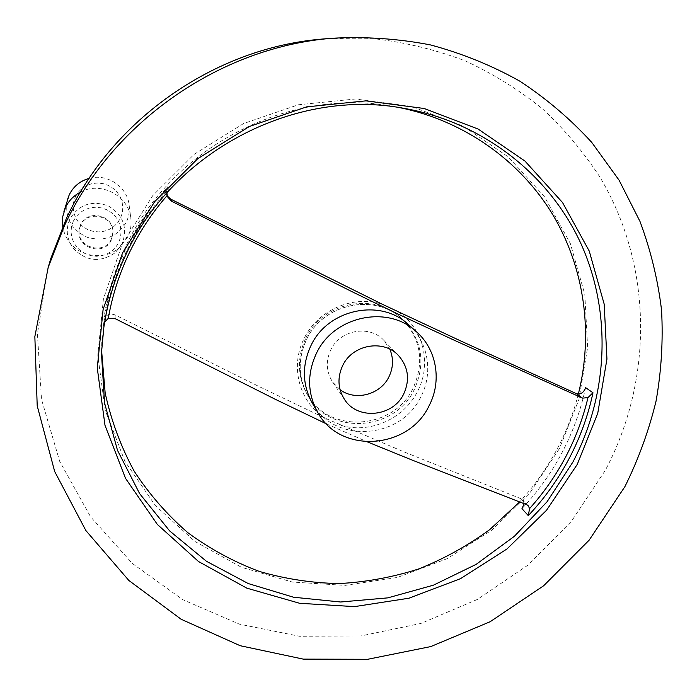 <?xml version="1.0" encoding="UTF-8"?>
<svg xmlns="http://www.w3.org/2000/svg" width="697" height="697" viewBox="0 0 697 697"><rect width="100%" height="100%" fill="white"/><g stroke="black" fill="none" stroke-linecap="round" stroke-linejoin="round"><path stroke-width="0.52" stroke-dasharray="3.48 2.61" d="M340.066 389.701L332.591 382.017C326.222 371.858 325.63 361.124 330.796 349.816C340.066 329.672 369.793 324.558 383.969 340.476L389.815 349.18M305.8 338.193C322.249 302.42 374.036 291.738 401.106 317.998C420.814 338.272 424.813 361.647 413.121 388.098C393.805 430.075 328.261 434.318 307.02 394.066C297.323 376.092 296.922 357.465 305.8 338.193M524.153 503.713L522.828 499.932L521.06 498.73L403.537 451.708L325.159 418.2L257.167 385.615L115.075 314.905C109.49 312.997 105.813 314.774 104.036 320.237C107.652 295.65 114.883 271.926 125.739 249.073C136.673 226.237 150.77 205.388 168.029 186.508C165.999 188.948 165.511 191.666 166.574 194.672L167.097 195.761M559.325 448.772L529.851 492.918L491.899 530.086L447.134 558.672L397.49 577.421L345.102 585.384L292.287 582.039L241.441 567.288L195.038 541.534L155.44 505.691L124.876 461.248L105.203 410.245L97.798 355.182L103.4 298.978L122.001 244.743L152.765 195.596L194.062 154.403L243.541 123.552L298.351 104.777L355.313 99.009L411.23 106.345L463.069 126.079L508.183 156.834L544.435 196.693L570.294 243.392L584.818 294.439L587.641 347.306L578.928 399.529L559.325 448.772M578.353 394.04C573.526 412.955 566.565 431.06 557.478 448.371C547.189 467.861 534.573 485.731 519.631 501.971M101.588 350.46L104.106 317.301C107.678 292.975 114.831 269.512 125.565 246.904C171.183 147.407 288.959 86.567 393.526 106.493L399.634 107.626M327.66 38.614L375.23 38.858C406.604 42.622 436.758 50.027 465.701 61.083C493.642 74.074 519.352 90.105 542.85 109.159C564.84 129.72 583.92 152.46 600.073 177.369C653.316 266.846 653.054 380.17 605.353 470.248L571.401 521.356L528.204 564.945L477.428 599.411L420.971 623.423L360.933 635.943L299.597 636.283L239.376 624.146L182.788 599.681L132.378 563.498L90.593 516.799L59.681 461.327L41.515 399.407L37.42 333.863L48.041 267.901M408.695 324.819C428.402 342.201 433.412 372.912 420.927 396.645C401.184 439.406 334.525 444.137 312.474 403.397M585.585 387.619C580.758 410.289 572.943 431.905 562.139 452.458C551.292 472.984 537.901 491.716 521.966 508.662M104.036 320.237L103.94 324.645L104.655 322.119M80.434 192.084C100.83 180.75 129.224 196.075 130.905 218.91C131.559 225.157 130.557 231.099 127.908 236.736L119.353 247.792C105.369 260.12 81.244 257.629 69.744 242.469C66.023 237.721 63.688 232.397 62.756 226.49M80.608 225.436L79.371 229.208C74.875 247.609 104.175 257.176 111.415 239.812L112.984 232.876C113.899 215.782 87.186 209.544 80.608 225.436M111.415 238.975C104.201 256.261 75.032 246.738 79.51 228.416L80.747 224.669C87.291 208.847 113.881 215.059 112.975 232.075L111.415 238.975M326.475 423.898L367.476 441.933M166.905 192.851L169.005 188.704L168.029 186.508M306.602 339.343C323.12 303.422 375.117 292.705 402.282 319.052C422.06 339.413 426.076 362.867 414.332 389.431C394.938 431.565 329.132 435.843 307.821 395.434C298.089 377.391 297.68 358.694 306.602 339.343M325.159 418.2C299.449 402.561 289.603 366.57 304.101 338.524C317.658 310.06 353.37 294.578 382.453 304.319M398.074 311.803C423.558 328.296 432.027 364.113 417.599 391.278C404.025 418.871 369.706 434.153 340.789 425.257M103.94 324.645C107.617 299.658 114.97 275.55 126 252.314C137.126 229.104 151.458 207.906 169.005 188.704M89.05 178.415C107.146 173.048 127.664 187.057 129.18 205.493C129.781 211.235 128.867 216.697 126.436 221.881C117.523 236.832 104.445 241.981 87.221 237.311C71.016 229.627 64.42 217.107 67.417 199.743M122.219 243.575L115.031 252.854C100.098 262.9 86.21 261.427 73.385 248.42C66.659 239.245 65.483 229.479 69.839 219.128C78.839 204.448 91.647 200.03 108.262 205.876C123.221 214.964 127.873 227.536 122.219 243.575M73.298 221.193L76.208 216.514L80.12 212.602L84.834 209.666L90.122 207.837L95.698 207.227L101.3 207.854L106.624 209.684L111.415 212.629L115.423 216.523L118.464 221.184L120.372 226.359L121.069 231.805L120.52 237.241L118.751 242.408L115.859 247.034L111.982 250.903L107.303 253.821L102.076 255.642L96.543 256.278L90.976 255.694L85.661 253.908L80.861 251.025L76.818 247.165L73.734 242.53L71.765 237.346L71.024 231.883L71.538 226.403L73.298 221.193M75.372 196.868L78.264 192.206L82.15 188.321L86.837 185.402L92.091 183.599L97.632 183.006L103.191 183.651L108.479 185.489L113.236 188.434L117.218 192.328L120.241 196.981L122.141 202.156L122.829 207.584L122.28 213.003L120.52 218.152L117.645 222.752L113.785 226.603L109.15 229.496L103.949 231.299L98.451 231.918L92.928 231.317L87.648 229.531L82.882 226.63L78.866 222.77L75.799 218.144L73.847 212.968L73.115 207.514L73.629 202.06L75.372 196.868M115.075 314.905L115.153 318.651M521.06 498.73L526.557 504.645M332.591 382.017L344.501 399.425M401.106 317.998L402.282 319.052C375.204 292.757 323.164 303.474 306.628 339.422C297.715 358.772 298.107 377.443 307.821 395.434L307.02 394.066M103.949 324.558C107.634 299.597 114.979 275.507 126.009 252.297C137.074 229.2 151.319 208.089 168.752 188.965M101.771 342.384L101.466 353.065M69.744 242.469L73.385 248.42C86.21 261.427 100.098 262.908 115.031 252.854L119.353 247.792M79.51 228.416L79.371 229.208M89.077 178.38C107.146 173.022 127.647 187.014 129.18 205.493L130.905 218.91M112.975 232.075L112.984 232.876M528.317 505.83L522.828 499.932M167.393 196.676L166.574 194.672M393.526 106.493L404.121 108.357M383.969 340.476L398.623 355.67"/><path stroke-width="1.05" d="M389.815 349.18C393.666 358.389 393.369 367.615 388.926 376.85C380.457 394.694 355.392 401.359 340.066 389.701M403.746 393.875C393.073 416.954 357.587 420.439 344.501 399.425C337.818 388.769 337.209 377.486 342.671 365.594C352.464 344.396 383.751 338.96 398.623 355.67C408.372 367.049 410.08 379.778 403.746 393.875M519.631 501.971L489.738 529.607C467.722 545.681 444.067 558.785 418.784 568.918C392.855 577.203 366.317 582.091 339.186 583.572C312.021 583.049 285.387 578.998 259.301 571.418C233.852 561.86 210.111 549.001 188.077 532.856C167.332 514.97 149.376 494.426 134.216 471.224C120.903 446.768 111.224 420.683 105.16 392.995L101.588 350.46M64.342 225.906C111.877 122.611 219.32 47.466 331.554 38.291C365.141 36.436 398.126 38.649 430.511 44.93C462.181 53.434 492.021 65.553 520.032 81.279C546.692 98.852 570.608 119.231 591.762 142.415L619.058 180.148L639.959 221.367C650.71 250.232 657.916 279.854 661.566 310.252C663.204 340.781 661.366 371.074 656.051 401.123C648.837 430.763 638.461 459.253 624.921 486.602L589.139 540.166L543.625 585.776L490.148 621.724L430.729 646.589L367.624 659.301L303.247 659.118L240.186 645.718L181.15 619.267L128.832 580.444L85.879 530.556L54.68 471.512L37.211 405.837L34.85 336.634L48.198 267.395L64.342 225.906M48.041 267.901L50.803 258.517L66.267 218.745C111.816 119.762 214.615 47.866 322.232 39.058L327.66 38.614M103.879 327.076C107.591 301.879 115.014 277.554 126.148 254.109C173.501 150.892 295.816 87.7 404.121 108.357C483.309 122.315 549.785 175.174 581.15 244.116C612.193 313.354 608.054 395.077 572.969 461.945L547.084 501.727L514.438 536.246L476.129 564.378L433.438 585.166L387.75 597.878L340.58 601.999L293.533 597.224L248.254 583.555L206.434 561.277L169.702 530.975L139.609 493.589L117.514 450.375L104.541 402.918L101.466 353.065L103.879 327.076M577.247 464.429L546.544 510.274L507.067 548.896L460.543 578.649L408.965 598.209L354.546 606.617L299.658 603.297L246.808 588.146L198.54 561.538L157.339 524.423L125.504 478.316L104.994 425.318L97.266 368.033L103.112 309.494L122.524 252.959L154.638 201.686L197.748 158.689L249.387 126.488L306.558 106.885L365.951 100.856L424.177 108.488L478.098 129.041L524.954 161.059L562.54 202.539L589.261 251.094L604.186 304.145L606.948 359.068L597.747 413.295L577.247 464.429M312.474 403.397L312.16 402.866C302.228 384.465 301.827 365.376 310.958 345.607C327.851 308.91 380.98 297.924 408.695 324.819L416.693 332.007C436.888 349.816 441.985 381.294 429.143 405.637C408.747 449.739 339.857 454.383 317.579 412.145C307.403 393.282 307.002 373.714 316.386 353.423C333.758 315.758 388.307 304.45 416.693 332.007M167.097 195.761L170.591 199.072L382.453 304.319L460.325 340.772L576.253 393.587C580.627 394.737 583.737 392.751 585.585 387.619L592.981 392.768L587.989 397.586L582.553 398.135L454.888 340.537L395.783 313.014L352.516 291.93L171.479 201.163L167.393 196.676L166.905 192.851M367.476 441.933L412.093 460.072L526.557 504.645L528.317 505.83L529.563 508.592L528.3 515.614L521.966 508.662L524.153 503.713M104.655 322.119L108.288 318.363L115.153 318.651L275.219 399.259L326.475 423.898M62.756 226.49L62.713 216.741L65.492 207.488C68.75 200.745 73.725 195.613 80.434 192.084M399.634 107.626C464.254 120.781 519.988 160.719 552.547 214.301C584.766 268.171 593.452 333.776 578.353 394.04M587.989 397.586C583.075 418.2 575.67 437.908 565.781 456.701C555.849 475.476 543.782 492.77 529.563 508.592M108.288 318.363C112.191 295.946 119.109 274.287 129.05 253.394C139.051 232.519 151.719 213.256 167.062 195.613M592.981 392.768C588.059 415.778 580.104 437.707 569.118 458.574C558.088 479.405 544.488 498.416 528.3 515.614M67.417 199.743L69.203 194.907C73.342 186.552 79.963 181.054 89.05 178.415M576.253 393.587L582.553 398.135M170.591 199.072L171.479 201.163M322.232 39.058L331.554 38.291M89.077 178.38C79.981 181.011 73.359 186.526 69.203 194.899L63.932 211.461M312.16 402.866L317.579 412.145M50.803 258.517L48.198 267.395"/></g></svg>
